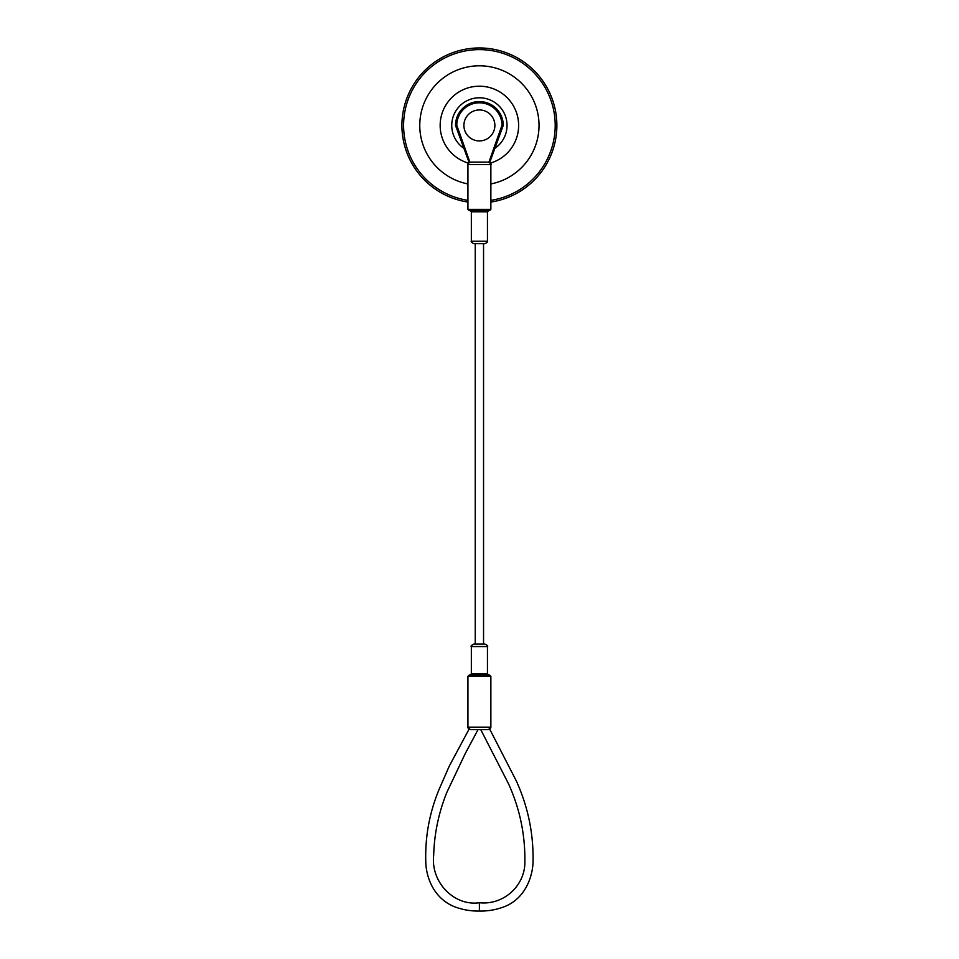 <?xml version="1.0" encoding="UTF-8"?>
<svg xmlns="http://www.w3.org/2000/svg" width="959" height="959" viewBox="0 0 959 959"><rect width="100%" height="100%" fill="white"/><g stroke="black" fill="none" stroke-linecap="round" stroke-linejoin="round"><path stroke-width="1.44" d="M490.864 202.049A77.475 77.475 0 0 0 544.496 83.421A77.475 77.475 0 0 0 414.3 83.421A77.475 77.475 0 0 0 467.932 202.049M490.864 200.359A75.809 75.809 0 0 0 543.046 84.248A75.809 75.809 0 0 0 415.75 84.248A75.809 75.809 0 0 0 467.932 200.359M490.864 183.948A59.626 59.626 0 0 0 529.008 92.352A59.626 59.626 0 0 0 429.788 92.352A59.626 59.626 0 0 0 467.932 183.948M490.361 163.102A39.235 39.235 0 0 0 511.375 102.697A39.235 39.235 0 0 0 447.421 102.697A39.235 39.235 0 0 0 468.424 163.102M495.216 148.094A27.643 27.643 0 0 0 500.059 107.06A27.643 27.643 0 0 0 458.738 107.06A27.643 27.643 0 0 0 463.569 148.094M479.392 109.937A15.488 15.488 0 0 1 494.88 125.425A15.488 15.488 0 0 1 479.392 140.925A15.488 15.488 0 0 1 463.904 125.425A15.488 15.488 0 0 1 479.392 109.937M487.448 241.2L487.448 211.819L471.337 211.819L471.337 241.2L487.448 241.2C487.987 241.728 487.16 242.543 484.966 243.682L483.552 243.682L483.552 644.088L473.818 644.088L484.966 644.088C487.412 645.335 488.239 646.162 487.448 646.57L471.337 646.57C470.557 646.162 471.384 645.335 473.818 644.088M490.864 209.338L489.617 210.584L469.167 210.584L467.932 209.338L490.864 209.338L490.864 164.588L467.932 164.588C467.057 164.373 467.884 163.545 470.401 162.107L487.232 162.107M468.951 162.107L455.525 125.425A23.867 23.867 0 0 1 479.392 101.57A23.867 23.867 0 0 1 503.259 125.425L489.833 162.107M471.564 162.107L470.401 162.107M484.966 243.682L473.818 243.682C471.624 242.543 470.797 241.728 471.337 241.2M471.337 646.57L471.337 673.841L487.448 673.841L488.694 675.076L469.167 675.076L479.392 675.076M471.169 729.631C468.124 729.631 468.124 729.631 471.169 729.631A2.481 2.266 90 0 1 468.891 727.15L489.893 727.15A2.481 2.266 90 0 1 487.628 729.631L471.169 729.631C479.632 729.631 479.632 729.631 471.169 729.631L473.434 729.631M478.026 729.631L480.747 729.631L508.366 783.467C519.61 808.137 525.112 833.922 524.873 860.846C525.688 885.265 503.978 905.368 479.392 902.743C454.362 906.375 430.627 882.436 433.672 855.392C434.295 833.611 438.695 812.573 446.882 792.29L465.343 753.39L478.026 729.631M487.628 729.631C490.672 729.631 490.672 729.631 487.628 729.631M489.965 729.631L516.29 780.878C528.241 807.202 533.815 834.702 533 863.376C532.005 879.079 524.213 898.223 505.633 906.171C497.242 909.6 488.491 911.23 479.392 911.05C470.557 911.218 462.034 909.683 453.823 906.459C434.055 898.104 426.839 878.528 425.868 864.143C424.753 838.406 429.129 813.556 439.03 789.569L449.208 766.217L468.819 729.631L467.932 727.713L467.932 676.323L490.864 676.323L490.864 727.725L489.21 729.631M488.91 162.167L502.013 125.221L503.259 125.425A23.867 23.867 0 0 0 479.392 101.57A23.867 23.867 0 0 0 455.525 125.425L456.772 125.221L469.886 162.167M502.013 125.221A22.62 22.62 0 0 0 479.392 102.805A22.62 22.62 0 0 0 456.772 125.221M479.392 911.05L479.392 902.743M475.244 644.088L475.244 243.682M467.932 209.338L467.932 164.588M487.448 673.841L487.448 646.57M490.864 164.588C491.727 164.373 490.9 163.545 488.383 162.107M487.448 211.819L488.694 210.584M471.337 211.819L470.09 210.584M471.337 673.841L470.09 675.076M467.932 676.323L469.167 675.076M490.864 676.323L489.617 675.076"/></g></svg>
